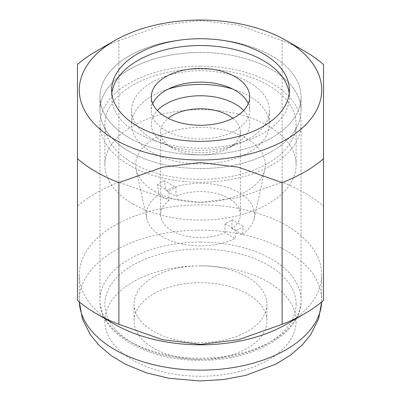 <?xml version="1.0" encoding="UTF-8"?>
<svg xmlns="http://www.w3.org/2000/svg" width="401" height="401" viewBox="0 0 401 401"><rect width="100%" height="100%" fill="white"/><g stroke="black" fill="none" stroke-linecap="round" stroke-linejoin="round"><path stroke-width="0.3" stroke-dasharray="2 1.5" d="M200.5 66.135A100.541 58.045 0 0 0 99.959 124.18A100.541 58.045 0 0 0 200.5 182.229A100.541 58.045 0 0 0 301.041 124.18A100.541 58.045 0 0 0 200.5 66.135M200.5 70.746A68.892 39.774 0 0 0 131.608 110.521A68.892 39.774 0 0 0 200.5 150.295A68.892 39.774 0 0 0 269.392 110.521A68.892 39.774 0 0 0 200.5 70.746M168.395 88.992A68.892 39.774 0 0 0 131.608 124.18A68.892 39.774 0 0 0 200.5 163.954A68.892 39.774 0 0 0 269.392 124.18A68.892 39.774 0 0 0 232.605 88.992M200.5 38.812A100.541 58.045 0 0 0 99.959 96.862A100.541 58.045 0 0 0 200.5 154.906A100.541 58.045 0 0 0 301.041 96.862A100.541 58.045 0 0 0 200.5 38.812M200.5 52.471A100.541 58.045 0 0 0 99.959 110.521A100.541 58.045 0 0 0 200.5 168.565A100.541 58.045 0 0 0 301.041 110.521A100.541 58.045 0 0 0 200.5 52.471M111.829 93.443A88.867 51.308 0 0 0 111.633 96.862A88.867 51.308 0 0 0 200.5 148.164A88.867 51.308 0 0 0 289.367 96.862A88.867 51.308 0 0 0 289.171 93.443M286.209 324.329A121.207 69.98 0 0 0 321.707 274.845A121.207 69.98 0 0 0 200.5 204.866A121.207 69.98 0 0 0 79.293 274.845A121.207 69.98 0 0 0 114.791 324.329M304.885 51.328A147.618 85.228 0 0 0 282.098 40.571L238.455 25.153L200.5 20.481L162.545 25.153L118.902 40.571L118.902 182.255L162.545 197.673L200.5 202.345L238.455 197.673L282.098 182.255L282.098 40.571M323.517 64.481L323.517 206.169A147.618 85.228 0 0 0 282.098 182.255M323.517 206.169L323.517 300.389M200.5 359.401A66.431 38.351 0 0 0 266.931 321.051A66.431 38.351 0 0 0 200.5 282.695A66.431 38.351 0 0 0 134.069 321.051A66.431 38.351 0 0 0 200.5 359.401M200.5 265.823A66.431 38.351 180 0 1 266.931 304.174A66.431 38.351 180 0 1 200.5 342.529A66.431 38.351 180 0 1 134.069 304.174A66.431 38.351 180 0 1 200.5 265.823M77.483 300.389L77.483 64.481M118.902 182.255A147.618 85.228 0 0 0 77.483 206.169M118.902 40.571A147.618 85.228 0 0 0 96.115 51.328M132.886 203.898A95.623 55.208 0 0 0 237.091 215.863A95.623 55.208 0 0 0 296.123 164.861A95.623 55.208 0 0 0 268.114 125.824A95.623 55.208 0 0 0 163.909 113.854A95.623 55.208 0 0 0 104.877 164.861A95.623 55.208 0 0 0 132.886 203.898M132.886 163.217A95.623 55.208 0 0 0 237.091 175.182A95.623 55.208 0 0 0 296.123 124.18A95.623 55.208 0 0 0 268.114 85.142A95.623 55.208 0 0 0 163.909 73.177A95.623 55.208 0 0 0 104.877 124.18A95.623 55.208 0 0 0 132.886 163.217M164.48 180.726A56.08 32.376 0 0 0 157.518 184.741L158.906 194.58A54.125 31.248 0 0 0 146.796 218.475A54.125 31.248 0 0 0 162.225 236.675A54.125 31.248 0 0 0 235.136 238.595L236.52 230.354A56.08 32.376 0 0 0 243.482 226.334L242.094 234.575A54.125 31.248 0 0 0 254.204 218.475A54.125 31.248 0 0 0 238.775 192.48A54.125 31.248 0 0 0 165.864 190.565L164.48 180.726L175.994 187.372L175.994 196.415L165.864 190.565M154.636 191.342A64.867 37.448 0 0 0 221.532 200.284A64.867 37.448 0 0 0 264.861 169.528A64.867 37.448 0 0 0 246.364 138.38A64.867 37.448 0 0 0 171.984 131.222A64.867 37.448 0 0 0 136.139 169.528A64.867 37.448 0 0 0 154.636 191.342M232.806 118.29A39.884 23.027 180 0 1 240.384 131.794A39.884 23.027 180 0 1 228.7 148.074A39.884 23.027 180 0 1 172.3 148.074L165.703 144.27A49.208 28.411 180 0 1 157.357 110.521M243.643 110.521A49.208 28.411 180 0 1 235.297 144.27A49.208 28.411 180 0 1 165.703 144.27L172.3 148.074A39.884 23.027 180 0 1 160.616 131.794A39.884 23.027 180 0 1 168.194 118.29M242.094 234.575L231.963 228.725A39.884 23.027 0 0 0 240.384 214.58A39.884 23.027 0 0 0 228.7 198.3A39.884 23.027 0 0 0 175.994 196.415M158.906 194.58L169.037 200.43L169.037 191.392A39.884 23.027 180 0 1 175.994 187.372M169.037 200.43A39.884 23.027 0 0 0 160.616 214.58A39.884 23.027 0 0 0 172.3 230.861A39.884 23.027 0 0 0 225.006 232.745L235.136 238.595M231.963 228.725L231.963 219.688A39.884 23.027 180 0 1 225.006 223.703L225.006 232.745M225.006 223.703L236.52 230.354M157.518 184.741L169.037 191.392M231.963 219.688L243.482 226.334M152.736 103.689A49.208 28.411 0 0 0 151.292 110.521A49.208 28.411 0 0 0 165.703 130.606A49.208 28.411 0 0 0 219.332 136.766A49.208 28.411 0 0 0 249.708 110.521A49.208 28.411 0 0 0 248.264 103.689M129.408 151.563A100.541 58.045 0 0 0 238.976 164.149A100.541 58.045 0 0 0 301.041 110.521A100.541 58.045 0 0 0 271.592 69.473A100.541 58.045 0 0 0 162.024 56.892A100.541 58.045 0 0 0 99.959 110.521A100.541 58.045 0 0 0 129.408 151.563M129.408 137.904A100.541 58.045 0 0 0 238.976 150.49A100.541 58.045 0 0 0 301.041 96.862A100.541 58.045 0 0 0 271.592 55.814A100.541 58.045 0 0 0 162.024 43.233A100.541 58.045 0 0 0 99.959 96.862A100.541 58.045 0 0 0 129.408 137.904M296.123 304.174A95.623 55.208 0 0 0 200.5 248.966A95.623 55.208 0 0 0 104.877 304.174A95.623 55.208 0 0 0 200.5 359.381A95.623 55.208 0 0 0 296.123 304.174M200.5 242.109A100.541 58.045 0 0 0 99.959 300.159A100.541 58.045 0 0 0 200.5 358.203A100.541 58.045 0 0 0 301.041 300.159A100.541 58.045 0 0 0 200.5 242.109M321.707 274.845L321.682 301.953A121.207 69.98 0 0 0 321.707 300.159A121.207 69.98 0 0 0 200.5 230.179A121.207 69.98 0 0 0 79.293 300.159A121.207 69.98 0 0 0 79.333 301.963L79.293 274.845M104.877 321.051A95.623 55.208 0 0 0 200.5 376.253A95.623 55.208 0 0 0 296.123 321.051A95.623 55.208 0 0 0 200.5 265.843A95.623 55.208 0 0 0 104.877 321.051M99.959 124.18L99.959 300.159C98.526 332.69 146.736 361.211 200.886 360.283C254.76 360.955 302.454 332.519 301.041 300.159L301.041 124.18M131.608 110.521L131.608 124.18M99.959 96.862L99.959 110.521L99.959 96.862M111.633 90.03L111.633 96.862M266.931 304.174L266.931 321.051M134.069 304.174L134.069 321.051M289.367 90.03L289.367 96.862M301.041 96.862L301.041 110.521L301.041 96.862M269.392 110.521L269.392 124.18M296.123 124.18L296.123 164.861M254.204 218.475L264.861 169.528M160.616 214.58L160.616 131.794M240.384 214.58L240.384 131.794M228.7 148.074L235.297 144.27M146.796 218.475L136.139 169.528M104.877 124.18L104.877 164.861M151.292 96.862L151.292 110.521M249.708 96.862L249.708 110.521"/><path stroke-width="0.6" d="M232.605 88.992A68.892 39.774 0 0 0 200.5 84.405A68.892 39.774 0 0 0 168.395 88.992M200.5 38.722A88.867 51.308 0 0 0 111.633 90.03A88.867 51.308 0 0 0 200.5 141.337A88.867 51.308 0 0 0 289.367 90.03A88.867 51.308 0 0 0 200.5 38.722M289.171 93.443A88.867 51.308 0 0 0 200.5 45.554A88.867 51.308 0 0 0 111.829 93.443M114.791 40.546L96.115 51.328A147.618 85.228 0 0 0 77.483 64.481L77.483 300.389A147.618 85.228 0 0 0 96.115 313.542L114.791 324.329A121.207 69.98 0 0 0 200.5 344.825A121.207 69.98 0 0 0 286.209 324.329L304.885 313.542A147.618 85.228 0 0 0 323.517 300.389L323.517 64.481A147.618 85.228 0 0 0 304.885 51.328L286.209 40.546A121.207 69.98 0 0 0 200.5 20.05A121.207 69.98 0 0 0 114.791 40.546A121.207 69.98 0 0 0 88.516 116.811A121.207 69.98 0 0 0 200.5 160.009A121.207 69.98 0 0 0 312.484 116.811A121.207 69.98 0 0 0 286.209 40.546M282.098 182.615L282.098 324.304L238.455 339.722L200.5 344.394L162.545 339.722L118.902 324.304L118.902 182.615L162.545 167.202L200.5 162.53L238.455 167.202L282.098 182.615A147.618 85.228 0 0 0 323.517 158.706M282.098 324.304A147.618 85.228 0 0 0 304.885 313.542M96.115 313.542A147.618 85.228 0 0 0 118.902 324.304M77.483 158.706A147.618 85.228 0 0 0 118.902 182.615M157.357 110.521A49.208 28.411 180 0 1 235.297 104.09A49.208 28.411 180 0 1 243.643 110.521M168.194 118.29A39.884 23.027 180 0 1 228.7 115.513A39.884 23.027 180 0 1 232.806 118.29M235.297 76.771A49.208 28.411 0 0 0 181.668 70.611A49.208 28.411 0 0 0 151.292 96.862A49.208 28.411 0 0 0 165.703 116.947A49.208 28.411 0 0 0 219.332 123.107A49.208 28.411 0 0 0 249.708 96.862A49.208 28.411 0 0 0 235.297 76.771M248.264 103.689A49.208 28.411 0 0 0 235.297 90.431A49.208 28.411 0 0 0 187.312 83.147A49.208 28.411 0 0 0 152.736 103.689M200.5 370.138A121.207 69.98 0 0 0 321.667 301.963L318.625 318.83L310.87 334.419L302.73 344.494L290.535 355.106L276.099 363.983L245.602 375.411L223.257 379.582L200.069 380.95L169.162 378.333L146.104 372.735L125.242 364.158L110.836 355.376L98.636 344.875L90.415 334.84L82.456 319.066L79.318 301.953A121.207 69.98 0 0 0 200.5 370.138"/></g></svg>
